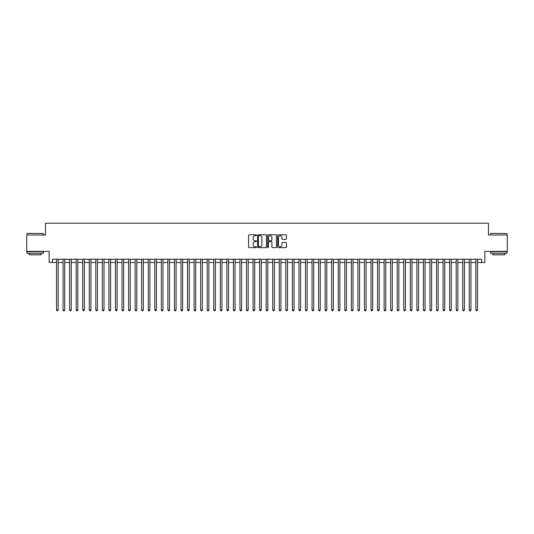 <?xml version="1.0" encoding="UTF-8"?>
<svg xmlns="http://www.w3.org/2000/svg" width="534" height="534" viewBox="0 0 534 534"><rect width="100%" height="100%" fill="white"/><g stroke="black" fill="none" stroke-linecap="round" stroke-linejoin="round"><path stroke-width="0.8" d="M256.514 235.234A0.447 0.447 0 0 0 256.066 234.786L249.231 234.786A0.641 0.641 0 0 0 248.59 235.427L248.59 247.008A0.641 0.641 0 0 0 249.231 247.649L256.066 247.649A0.447 0.447 0 0 0 256.514 247.195A0.447 0.447 0 0 0 256.066 246.748L255.185 246.748A2.056 2.056 0 0 1 253.123 244.692L253.123 243.724A2.056 2.056 0 0 1 255.185 241.668L256.066 241.668A0.447 0.447 0 0 0 256.514 241.214A0.447 0.447 0 0 0 256.066 240.767L255.185 240.767A2.056 2.056 0 0 1 253.123 238.711L253.123 237.743A2.056 2.056 0 0 1 255.185 235.688L256.066 235.688A0.447 0.447 0 0 0 256.514 235.234M285.797 239.319A0.641 0.641 0 0 0 286.438 238.678L286.438 235.427A0.641 0.641 0 0 0 285.797 234.786L278.207 234.786A0.641 0.641 0 0 0 277.567 235.427L277.567 247.008A0.641 0.641 0 0 0 278.207 247.649L285.797 247.649A0.641 0.641 0 0 0 286.438 247.008L286.438 243.083A0.641 0.641 0 0 0 285.797 242.436L282.546 242.436A0.641 0.641 0 0 0 281.905 243.083L281.905 245.026A1.722 1.722 0 0 1 280.183 246.748A1.722 1.722 0 0 1 278.461 245.026L278.461 237.41A1.722 1.722 0 0 1 280.183 235.688A1.722 1.722 0 0 1 281.905 237.41L281.905 238.678A0.641 0.641 0 0 0 282.546 239.319L285.797 239.319M52.419 262.514L52.419 259.237L481.581 259.237L481.581 262.514L484.859 262.514L484.859 251.374L507.3 251.374L507.3 234.993L488.463 234.993L488.463 223.199L45.537 223.199L45.537 234.993L26.7 234.993L26.7 251.374L49.141 251.374L49.141 262.514L56.511 262.514M266.439 235.427A0.641 0.641 0 0 0 265.792 234.786L258.202 234.786A0.641 0.641 0 0 0 257.562 235.427L257.562 247.008A0.641 0.641 0 0 0 258.202 247.649L265.792 247.649A0.641 0.641 0 0 0 266.439 247.008L266.439 235.427M268.208 234.786L275.798 234.786A0.641 0.641 0 0 1 276.438 235.427L276.438 247.008A0.641 0.641 0 0 1 275.798 247.649L272.547 247.649A0.641 0.641 0 0 1 271.906 247.008L271.906 242.309A0.641 0.641 0 0 0 271.259 241.668L269.109 241.668A0.641 0.641 0 0 0 268.462 242.309L268.462 247.195A0.447 0.447 0 0 1 268.015 247.649A0.447 0.447 0 0 1 267.561 247.195L267.561 235.427A0.641 0.641 0 0 1 268.208 234.786M58.153 262.514L63.065 262.514M64.701 262.514L69.614 262.514M71.256 262.514L76.168 262.514M77.804 262.514L82.723 262.514M84.359 262.514L89.271 262.514M90.913 262.514L95.826 262.514M97.462 262.514L102.374 262.514M104.017 262.514L108.929 262.514M110.565 262.514L115.484 262.514M117.12 262.514L122.032 262.514M123.674 262.514L128.587 262.514M130.223 262.514L135.135 262.514M136.777 262.514L141.69 262.514M143.326 262.514L148.245 262.514M149.88 262.514L154.793 262.514M156.435 262.514L161.348 262.514M162.983 262.514L167.896 262.514M169.538 262.514L174.451 262.514M176.087 262.514L181.006 262.514M182.641 262.514L187.554 262.514M189.196 262.514L194.109 262.514M195.744 262.514L200.657 262.514M202.299 262.514L207.212 262.514M208.847 262.514L213.767 262.514M215.402 262.514L220.315 262.514M221.957 262.514L226.87 262.514M228.505 262.514L233.418 262.514M235.06 262.514L239.973 262.514M241.608 262.514L246.528 262.514M248.163 262.514L253.076 262.514M254.718 262.514L259.631 262.514M261.266 262.514L266.179 262.514M267.821 262.514L272.734 262.514M274.369 262.514L279.282 262.514M280.924 262.514L285.837 262.514M287.472 262.514L292.392 262.514M294.027 262.514L298.94 262.514M300.582 262.514L305.495 262.514M307.13 262.514L312.043 262.514M313.685 262.514L318.598 262.514M320.233 262.514L325.153 262.514M326.788 262.514L331.701 262.514M333.343 262.514L338.256 262.514M339.891 262.514L344.804 262.514M346.446 262.514L351.359 262.514M352.994 262.514L357.913 262.514M359.549 262.514L364.462 262.514M366.104 262.514L371.017 262.514M372.652 262.514L377.565 262.514M379.207 262.514L384.12 262.514M385.755 262.514L390.674 262.514M392.31 262.514L397.223 262.514M398.865 262.514L403.777 262.514M405.413 262.514L410.326 262.514M411.968 262.514L416.88 262.514M418.516 262.514L423.435 262.514M425.071 262.514L429.983 262.514M431.626 262.514L436.538 262.514M438.174 262.514L443.086 262.514M444.729 262.514L449.641 262.514M451.277 262.514L456.196 262.514M457.832 262.514L462.744 262.514M464.386 262.514L469.299 262.514M470.935 262.514L475.847 262.514M477.489 262.514L481.581 262.514M258.91 235.688A0.447 0.447 0 0 0 258.463 236.135L258.463 246.301A0.447 0.447 0 0 0 258.91 246.748L259.844 246.748A2.056 2.056 0 0 0 261.9 244.692L261.9 237.743A2.056 2.056 0 0 0 259.844 235.688L258.91 235.688M271.906 237.436A1.722 1.722 0 0 0 270.184 235.721A1.722 1.722 0 0 0 268.462 237.436L268.462 240.126A0.641 0.641 0 0 0 269.109 240.767L271.259 240.767A0.641 0.641 0 0 0 271.906 240.126L271.906 237.436M58.153 259.237L58.153 309.947L56.511 309.947L56.511 259.237M58.153 309.947L57.659 310.801L57.005 310.801L56.511 309.947M27.227 233.358L43.408 233.552L27.227 233.358M35.217 253.336L27.027 253.336L27.027 251.701L43.408 251.701L43.408 253.336L35.217 253.336M41.118 253.336L41.118 254.845L29.323 254.845L29.323 253.336M490.786 233.358L506.973 233.552L490.786 233.358M498.783 253.336L490.592 253.336L490.592 251.701L506.973 251.701L506.973 253.336L498.783 253.336M504.677 253.336L504.677 254.845L492.882 254.845L492.882 253.336M64.701 259.237L64.701 309.947L63.065 309.947L63.065 259.237M64.701 309.947L64.213 310.801L63.553 310.801L63.065 309.947M71.256 259.237L71.256 309.947L69.614 309.947L69.614 259.237M71.256 309.947L70.762 310.801L70.108 310.801L69.614 309.947M77.804 259.237L77.804 309.947L76.168 309.947L76.168 259.237M77.804 309.947L77.317 310.801L76.662 310.801L76.168 309.947M84.359 259.237L84.359 309.947L82.723 309.947L82.723 259.237M84.359 309.947L83.865 310.801L83.211 310.801L82.723 309.947M90.913 259.237L90.913 309.947L89.271 309.947L89.271 259.237M90.913 309.947L90.42 310.801L89.765 310.801L89.271 309.947M97.462 259.237L97.462 309.947L95.826 309.947L95.826 259.237M97.462 309.947L96.974 310.801L96.314 310.801L95.826 309.947M104.017 259.237L104.017 309.947L102.374 309.947L102.374 259.237M104.017 309.947L103.523 310.801L102.868 310.801L102.374 309.947M110.565 259.237L110.565 309.947L108.929 309.947L108.929 259.237M110.565 309.947L110.077 310.801L109.423 310.801L108.929 309.947M117.12 259.237L117.12 309.947L115.484 309.947L115.484 259.237M117.12 309.947L116.626 310.801L115.971 310.801L115.484 309.947M123.674 259.237L123.674 309.947L122.032 309.947L122.032 259.237M123.674 309.947L123.18 310.801L122.526 310.801L122.032 309.947M130.223 259.237L130.223 309.947L128.587 309.947L128.587 259.237M130.223 309.947L129.735 310.801L129.074 310.801L128.587 309.947M136.777 259.237L136.777 309.947L135.135 309.947L135.135 259.237M136.777 309.947L136.283 310.801L135.629 310.801L135.135 309.947M143.326 259.237L143.326 309.947L141.69 309.947L141.69 259.237M143.326 309.947L142.838 310.801L142.184 310.801L141.69 309.947M149.88 259.237L149.88 309.947L148.245 309.947L148.245 259.237M149.88 309.947L149.387 310.801L148.732 310.801L148.245 309.947M156.435 259.237L156.435 309.947L154.793 309.947L154.793 259.237M156.435 309.947L155.941 310.801L155.287 310.801L154.793 309.947M162.983 259.237L162.983 309.947L161.348 309.947L161.348 259.237M162.983 309.947L162.496 310.801L161.835 310.801L161.348 309.947M169.538 259.237L169.538 309.947L167.896 309.947L167.896 259.237M169.538 309.947L169.044 310.801L168.39 310.801L167.896 309.947M176.087 259.237L176.087 309.947L174.451 309.947L174.451 259.237M176.087 309.947L175.599 310.801L174.945 310.801L174.451 309.947M182.641 259.237L182.641 309.947L181.006 309.947L181.006 259.237M182.641 309.947L182.147 310.801L181.493 310.801L181.006 309.947M189.196 259.237L189.196 309.947L187.554 309.947L187.554 259.237M189.196 309.947L188.702 310.801L188.048 310.801L187.554 309.947M195.744 259.237L195.744 309.947L194.109 309.947L194.109 259.237M195.744 309.947L195.257 310.801L194.596 310.801L194.109 309.947M202.299 259.237L202.299 309.947L200.657 309.947L200.657 259.237M202.299 309.947L201.805 310.801L201.151 310.801L200.657 309.947M208.847 259.237L208.847 309.947L207.212 309.947L207.212 259.237M208.847 309.947L208.36 310.801L207.706 310.801L207.212 309.947M215.402 259.237L215.402 309.947L213.767 309.947L213.767 259.237M215.402 309.947L214.908 310.801L214.254 310.801L213.767 309.947M221.957 259.237L221.957 309.947L220.315 309.947L220.315 259.237M221.957 309.947L221.463 310.801L220.809 310.801L220.315 309.947M228.505 259.237L228.505 309.947L226.87 309.947L226.87 259.237M228.505 309.947L228.018 310.801L227.357 310.801L226.87 309.947M235.06 259.237L235.06 309.947L233.418 309.947L233.418 259.237M235.06 309.947L234.566 310.801L233.912 310.801L233.418 309.947M241.608 259.237L241.608 309.947L239.973 309.947L239.973 259.237M241.608 309.947L241.121 310.801L240.467 310.801L239.973 309.947M248.163 259.237L248.163 309.947L246.528 309.947L246.528 259.237M248.163 309.947L247.669 310.801L247.015 310.801L246.528 309.947M254.718 259.237L254.718 309.947L253.076 309.947L253.076 259.237M254.718 309.947L254.224 310.801L253.57 310.801L253.076 309.947M261.266 259.237L261.266 309.947L259.631 309.947L259.631 259.237M261.266 309.947L260.772 310.801L260.118 310.801L259.631 309.947M267.821 259.237L267.821 309.947L266.179 309.947L266.179 259.237M267.821 309.947L267.327 310.801L266.673 310.801L266.179 309.947M274.369 259.237L274.369 309.947L272.734 309.947L272.734 259.237M274.369 309.947L273.882 310.801L273.228 310.801L272.734 309.947M280.924 259.237L280.924 309.947L279.282 309.947L279.282 259.237M280.924 309.947L280.43 310.801L279.776 310.801L279.282 309.947M287.472 259.237L287.472 309.947L285.837 309.947L285.837 259.237M287.472 309.947L286.985 310.801L286.331 310.801L285.837 309.947M294.027 259.237L294.027 309.947L292.392 309.947L292.392 259.237M294.027 309.947L293.533 310.801L292.879 310.801L292.392 309.947M300.582 259.237L300.582 309.947L298.94 309.947L298.94 259.237M300.582 309.947L300.088 310.801L299.434 310.801L298.94 309.947M307.13 259.237L307.13 309.947L305.495 309.947L305.495 259.237M307.13 309.947L306.643 310.801L305.982 310.801L305.495 309.947M313.685 259.237L313.685 309.947L312.043 309.947L312.043 259.237M313.685 309.947L313.191 310.801L312.537 310.801L312.043 309.947M320.233 259.237L320.233 309.947L318.598 309.947L318.598 259.237M320.233 309.947L319.746 310.801L319.092 310.801L318.598 309.947M326.788 259.237L326.788 309.947L325.153 309.947L325.153 259.237M326.788 309.947L326.294 310.801L325.64 310.801L325.153 309.947M333.343 259.237L333.343 309.947L331.701 309.947L331.701 259.237M333.343 309.947L332.849 310.801L332.195 310.801L331.701 309.947M339.891 259.237L339.891 309.947L338.256 309.947L338.256 259.237M339.891 309.947L339.404 310.801L338.743 310.801L338.256 309.947M346.446 259.237L346.446 309.947L344.804 309.947L344.804 259.237M346.446 309.947L345.952 310.801L345.298 310.801L344.804 309.947M352.994 259.237L352.994 309.947L351.359 309.947L351.359 259.237M352.994 309.947L352.507 310.801L351.853 310.801L351.359 309.947M359.549 259.237L359.549 309.947L357.913 309.947L357.913 259.237M359.549 309.947L359.055 310.801L358.401 310.801L357.913 309.947M366.104 259.237L366.104 309.947L364.462 309.947L364.462 259.237M366.104 309.947L365.61 310.801L364.956 310.801L364.462 309.947M372.652 259.237L372.652 309.947L371.017 309.947L371.017 259.237M372.652 309.947L372.165 310.801L371.504 310.801L371.017 309.947M379.207 259.237L379.207 309.947L377.565 309.947L377.565 259.237M379.207 309.947L378.713 310.801L378.059 310.801L377.565 309.947M385.755 259.237L385.755 309.947L384.12 309.947L384.12 259.237M385.755 309.947L385.268 310.801L384.614 310.801L384.12 309.947M392.31 259.237L392.31 309.947L390.674 309.947L390.674 259.237M392.31 309.947L391.816 310.801L391.162 310.801L390.674 309.947M398.865 259.237L398.865 309.947L397.223 309.947L397.223 259.237M398.865 309.947L398.371 310.801L397.717 310.801L397.223 309.947M405.413 259.237L405.413 309.947L403.777 309.947L403.777 259.237M405.413 309.947L404.926 310.801L404.265 310.801L403.777 309.947M411.968 259.237L411.968 309.947L410.326 309.947L410.326 259.237M411.968 309.947L411.474 310.801L410.82 310.801L410.326 309.947M418.516 259.237L418.516 309.947L416.88 309.947L416.88 259.237M418.516 309.947L418.029 310.801L417.374 310.801L416.88 309.947M425.071 259.237L425.071 309.947L423.435 309.947L423.435 259.237M425.071 309.947L424.577 310.801L423.923 310.801L423.435 309.947M431.626 259.237L431.626 309.947L429.983 309.947L429.983 259.237M431.626 309.947L431.132 310.801L430.477 310.801L429.983 309.947M438.174 259.237L438.174 309.947L436.538 309.947L436.538 259.237M438.174 309.947L437.686 310.801L437.026 310.801L436.538 309.947M444.729 259.237L444.729 309.947L443.086 309.947L443.086 259.237M444.729 309.947L444.235 310.801L443.58 310.801L443.086 309.947M451.277 259.237L451.277 309.947L449.641 309.947L449.641 259.237M451.277 309.947L450.789 310.801L450.135 310.801L449.641 309.947M457.832 259.237L457.832 309.947L456.196 309.947L456.196 259.237M457.832 309.947L457.338 310.801L456.683 310.801L456.196 309.947M464.386 259.237L464.386 309.947L462.744 309.947L462.744 259.237M464.386 309.947L463.892 310.801L463.238 310.801L462.744 309.947M470.935 259.237L470.935 309.947L469.299 309.947L469.299 259.237M470.935 309.947L470.447 310.801L469.786 310.801L469.299 309.947M477.489 259.237L477.489 309.947L475.847 309.947L475.847 259.237M477.489 309.947L476.995 310.801L476.341 310.801L475.847 309.947M27.027 234.993L27.027 233.552M43.408 234.993L43.408 233.552M490.592 234.993L490.592 233.552M506.973 234.993L506.973 233.552"/></g></svg>
